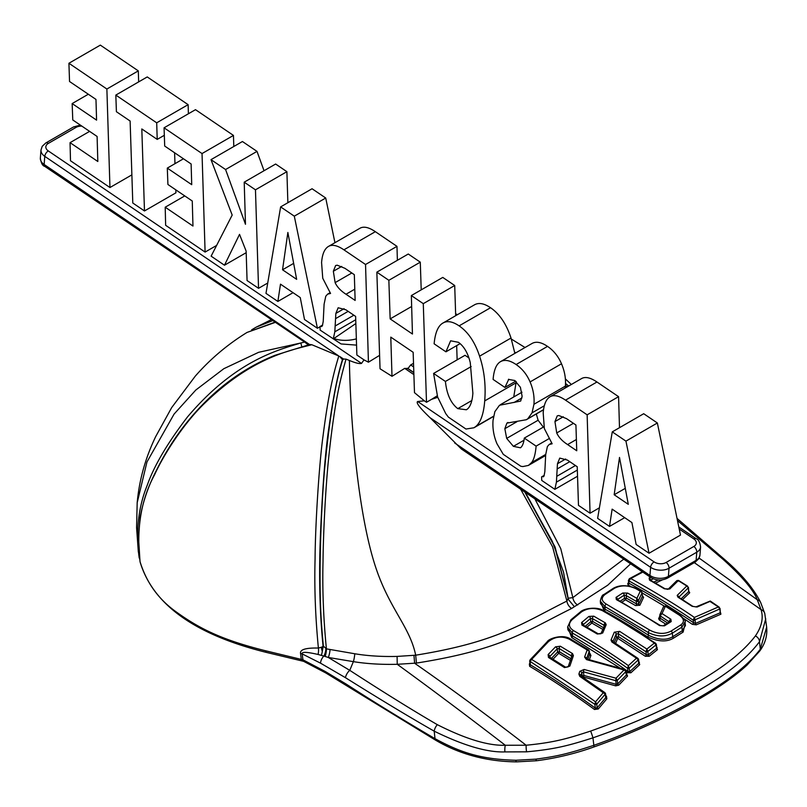 <?xml version="1.0" encoding="UTF-8"?>
<svg xmlns="http://www.w3.org/2000/svg" width="807" height="807" viewBox="0 0 807 807"><rect width="100%" height="100%" fill="white"/><g stroke="black" fill="none" stroke-linecap="round" stroke-linejoin="round"><path stroke-width="1.21" d="M765.752 618.818L759.498 641.686C748.079 657.049 729.79 672.11 704.632 686.888C673.714 704.773 645.106 719.632 592.953 737.84C569.782 745.164 556.295 749.128 526.578 751.831L504.879 751.912C487.236 752.528 463.672 745.618 434.196 731.162C409.724 717.231 380.147 699.407 345.467 677.688A6.537 2.885 -57.7 0 1 349.764 670.345L328.267 657.453L353.375 661.649C366.671 663.788 381.287 664.675 397.246 664.302L416.432 663.082C500.895 649.776 524.792 631.79 571.659 608.448L607.732 585.206L630.63 563.811M677.487 520.565L723.304 559.554C742.147 576.581 753.476 589.978 757.289 599.762L761.031 609.608C763.644 617.859 761.758 626.636 755.392 635.946C743.943 650.866 725.775 665.644 700.88 680.271C670.294 697.964 641.928 712.732 590.623 731.081C568.027 738.425 554.903 742.44 526.134 745.234L505.273 745.254C488.265 745.87 465.609 739 437.313 724.666C413.033 710.553 383.85 692.446 349.764 670.345L353.375 661.649A6.537 0.958 99 0 0 354.767 653.761C367.558 655.899 381.671 656.777 397.105 656.414L415.686 655.193C497.283 642.009 520.908 624.043 566.887 601.064L552.593 546.813L520.636 489.193M683.68 618.525L692.315 624.315L696.239 624.84L720.913 614.177L720.49 612.442M627.785 583.35A1.311 0.938 -119.6 0 0 628.512 583.35L628.673 582.836L627.785 583.35L628.007 584.964L630.509 586.336M642.15 592.923L664.04 605.966M655.496 583.118L662.507 579.819M682.53 599.651L689.713 592.762L688.875 591.238M659.833 615.973L658.643 618.666L659.339 620.008L665.765 624.124M600.307 601.255L604.251 610.929C617.325 618.061 631.75 626.696 647.517 636.854C658.199 641.807 666.895 642.211 673.593 638.085L683.126 632.093L685.183 623.367M621.864 602.133L625.475 599.823L635.553 605.573L639.88 605.24L643.593 597.321L642.463 595.838M626.545 672.624L630.882 672.796L639.709 664.635L638.862 661.982M567.624 626.898L571.709 637.55L620.099 668.125M615.539 643.502L617.718 638.276L645.328 656.262L649.201 656.273L657.433 649.665L656.666 647.244M583.31 677.608L583.501 677.012L615.711 685.859L618.747 685.163L627.533 676.074L626.424 673.31M529.927 663.304L529.352 663.959L529.654 666.31C550.041 678.435 571.659 692.83 594.497 709.484L598.3 708.97L606.814 698.842L606.491 696.209L605.795 695.705M589.372 659.702L590.926 655.415L589.554 653.367M586.921 627.18L591.854 623.054L603.333 629.712M553.027 659.238L558.716 653.307L570.801 660.61M140.004 561.309L138.542 537.916L140.065 517.62C143.111 501.177 148.619 485.31 156.598 470.027C181.646 419.479 223.146 375.941 275.056 355.292L309.777 344.498L311.795 344.72C289.279 350.611 250.866 357.642 202.375 405.467C182.634 425.158 163.367 455.229 154.651 474.627C141.124 499.493 136.252 528.494 140.035 561.632C146.47 582.664 158.606 599.48 176.461 612.089C199.339 628.522 221.632 639.85 265.543 650.765L302.918 659.793L325.221 671.474L346.102 684.033C373.823 701.949 403.46 720.157 435.003 738.667C460.444 752.447 480.518 759.347 515.875 760.265L535.919 759.145C556.053 756.441 567.26 754.101 593.75 745.345C629.702 732.716 663.808 717.362 696.058 699.276C726.552 682.197 747.968 665.503 760.305 649.191L766.65 627.17L764.784 613.542A6.537 5.841 166 0 0 761.031 609.608L694.292 562.63M345.467 677.688L320.54 663.172L302.191 653.902C301.455 651.693 306.741 651.885 318.049 654.457L325.1 656.434A6.537 1.796 98.4 0 0 326.411 648.858L354.767 653.761M140.105 562.005A3.268 2.825 166 0 1 140.035 561.632L140.095 561.975C152.896 604.604 195.042 634.756 266.532 652.439L303.624 661.337A3.268 1.755 115.8 0 1 302.918 659.793L302.191 653.902A6.537 3.097 -7.9 0 0 300.567 653.579C299.72 649.605 305.661 647.759 318.392 648.051C315.386 617.052 314.276 587.365 315.073 558.999C315.265 524.5 319.209 463.238 323.022 436.123C329.438 385.827 335.409 367.71 338.779 355.988L44.778 156.356L44.133 164.487L309.555 344.539M568.35 599.389A6.537 1.594 96.1 0 0 568.34 598.219L572.849 597.624L623.761 559.15M574.13 606.4L568.35 599.45L563.508 572.092L552.18 541.063L524.863 492.068M525.407 492.431L555.045 546.914L568.178 598.199M534.88 498.857L560.754 548.619L572.849 597.624A6.537 3.874 59.6 0 0 577.721 604.947M407.767 368.819L410.662 364.935L413.638 366.923M407.878 368.496L413.82 372.511M410.662 364.935L413.517 363.352M424.361 400.817L426.5 402.269L423.282 303.654L411.348 295.564L412.448 334.017L390.154 318.896L388.853 280.301L376.849 272.161L380.047 368.769L392 376.304L390.79 337.124L413.154 352.296L414.485 392.666L424.361 400.817L417.673 401.503C415.716 402.552 419.852 407.959 430.091 417.733L461.382 449.005L650.603 577.368C656.172 580.616 661.79 580.869 667.46 578.135L695.18 562.126L698.711 558.807L699.941 555.135A13.073 8.181 4.5 0 1 696.118 560.351A4.58 2.643 60 0 1 695.18 562.126M343.56 359.034L339.727 356.502L342.622 359.902L343.56 359.034L346.011 359.125L349.401 360.467C355.433 362.989 359.478 363.967 361.526 363.412L364.018 359.882L368.436 362.202L379.603 355.342M392 376.304L404.731 368.365L407.636 368.638M413.89 374.64L404.731 368.365M437.717 397.326L431.614 399.324L437.223 395.813M300.567 653.579L301.253 659.137A3.268 1.13 102.7 0 0 301.838 660.731M139.702 558.394L139.137 557.536A3.268 2.835 169.5 0 0 139.177 557.748L139.137 557.536C135.647 531.188 138.34 507.129 147.197 485.37C154.006 465.972 167.422 443.164 187.466 416.967C234.857 361.132 276.72 350.309 300.85 342.985L304.582 342.047L308.688 345.174M311.795 344.72L338.779 355.988M346.011 359.125C341.986 373.923 335.369 395.006 328.903 455.652C325.534 486.833 323.224 534.88 323.022 561.611C322.306 589.483 323.436 618.566 326.411 648.858L323.365 646.084C320.772 618.929 319.875 600.237 320.117 567.16C320.389 533.114 322.316 494.378 324.747 467.778C329.68 417.027 335.682 381.005 342.753 359.69M270.97 319.824L256.152 327.178L272.342 320.762M361.526 363.412L48.299 150.929A4.58 2.401 -55.8 0 0 44.778 156.356A13.073 8.181 -175.5 0 1 40.996 149.981L40.35 158.122A13.073 8.181 4.5 0 0 44.133 164.487A4.58 2.401 124.2 0 0 44.809 166.403L304.582 342.047M274.915 322.507L247.093 332.413L274.622 322.306M567.21 386.856L565.425 385.464M514.664 352.225L515.885 352.79M565.505 383.476L568.663 386.018M325.1 656.434L328.267 657.453A6.537 1.553 100.7 0 0 330.033 649.464M318.039 654.457A6.537 2.34 93 0 0 318.392 648.051L321.6 647.204L323.012 646.377L322.992 645.408L323.365 646.084A6.537 4.6 151 0 1 322.85 648.182L322.326 651.511A6.537 1.584 75.2 0 1 321.388 647.275M322.326 651.511L321.539 654.961M342.622 359.902C338.829 370.141 334.34 392.172 329.145 425.985C325.514 449.328 322.649 484.906 320.55 532.721C318.795 573.616 319.612 611.181 322.992 645.408M329.145 425.985C333.321 396.55 337.76 374.418 342.45 359.589M323.012 646.377L322.85 648.182M364.018 359.882L356.876 355.03L355.625 316.415L345.779 309.737L338.153 307.77L335.853 313.409L334.814 331.818L333.281 338.92L355.847 323.536M144.483 210.96L132.792 203.021L130.119 121.02L116.41 111.719L115.825 95.085L156.699 122.815L157.214 139.399L141.81 128.949L144.483 210.96L175.916 192.812L175.815 189.857M224.477 265.221L211.121 256.162L232.184 215.065L211.01 159.655L225.577 169.541L245.479 224.285L244.208 182.18L255.466 189.816L258.543 288.321L247.073 280.554L246.135 251.108L239.528 234.383L224.477 265.221L246.185 252.682M317.413 328.267L304.501 319.501L300.254 297.581L280.493 284.165L277.87 301.445L265.977 293.375L280.634 206.895L294.303 216.165L317.413 328.267L320.006 326.764M277.87 301.445L293.042 292.689M258.543 288.321L267.732 283.015M205.099 252.077L165.637 225.304L165.203 207.207L192.964 226.041L192.258 201.004L167.917 184.49L167.301 168.108L191.723 184.672L191.118 163.972L164.699 146.047L164.063 127.809L202.032 153.562L205.099 252.077L216.629 245.419M109.954 187.527L70.491 160.754L70.058 142.657L97.818 161.491L97.102 136.464L72.771 119.95L72.156 103.568L96.578 120.132L95.972 99.422L69.543 81.497L68.918 63.269L106.877 89.022L109.954 187.527L131.874 174.867M356.553 345.124L341.038 343.943L320.137 330.103L319.996 326.553L321.731 326.522L322.386 325.746L323.224 321.408L324.091 304.249L325.766 296.23L327.592 294.162L330.547 293.445L322.75 278.264L321.579 262.557C322.235 254.296 324.444 248.97 328.217 246.579L359.64 228.442C363.402 226.051 368.638 227.13 375.346 231.68L396.973 246.347L397.387 260.298M426.5 402.269L431.614 399.324M649.05 553.239L636.138 544.473L631.901 522.553L612.13 509.136L609.517 526.416L597.624 518.346L612.271 431.866L625.939 441.136L649.05 553.239L680.483 535.091L657.362 422.989L643.704 413.719L612.271 431.866M609.517 526.416L624.679 517.66M508.793 379.209L504.91 387.441L493.097 379.421C493.884 369.999 496.335 364.098 500.441 361.707C504.567 359.317 509.792 360.255 516.107 364.532C522.26 368.728 526.91 374.529 530.078 381.933C533.256 389.377 534.547 396.822 533.952 404.267L532.035 412.851L527.839 418.732L526.315 419.731L506.907 423.11L504.839 428.699L506.685 438.393L513.393 446.352L520.475 447.794C522.472 446.231 523.743 443.003 524.298 438.1L536.11 446.12C535.434 454.089 533.931 459.576 531.591 462.572L528.403 465.427L522.835 466.567L520.828 466.254L503.275 454.341L497.021 443.84C493.743 436.103 492.421 428.255 493.047 420.306L494.862 411.661L499.493 405.265L520.646 401.069L522.129 396.368L520.404 387.279L514.755 380.5L508.4 379.401M549.819 396.913C553.582 394.522 558.817 395.612 565.525 400.151L587.143 414.818L590.058 513.222L578.478 505.364L577.227 466.739L567.382 460.061L559.755 458.104L557.455 463.743L556.416 482.152L554.853 489.335L541.739 480.437L541.598 476.876L543.989 476.08L544.836 471.732L545.693 454.583L547.378 446.564L549.194 444.486L552.149 443.779L544.352 428.598L543.192 412.881C543.837 404.63 546.046 399.304 549.819 396.913L581.242 378.765C585.004 376.385 590.24 377.464 596.958 382.004L618.576 396.671L619.494 427.7M590.058 513.222L599.399 507.825M554.853 489.335L577.53 476.241M442.246 323.466C446.685 320.45 452.303 321.247 459.112 325.867C468.1 331.98 474.92 342.077 479.59 356.18C484.261 370.292 485.965 385.201 484.714 400.908C483.696 413.83 480.72 422.354 475.777 426.489L473.951 427.771L465.972 429.042L448.389 417.118L445.736 413.608L437.626 397.044L433.601 373.439L445.414 381.449C446.745 394.25 450.871 403.308 457.791 408.635L466.385 409.774L467.747 408.786C470.642 405.971 472.347 400.776 472.872 393.201L470.279 362.696C467.959 353.123 464.015 346.324 458.437 342.299L450.619 340.796L445.938 351.822L434.126 343.812C435.114 333.251 437.828 326.462 442.246 323.466L474.365 304.885M628.28 504.314L619.504 457.448L614.177 494.752L628.28 504.314M500.441 361.707L531.884 343.56C535.999 341.169 541.215 342.118 547.529 346.385C553.683 350.581 558.343 356.381 561.501 363.786C564.688 371.23 565.979 378.675 565.374 386.119L565.182 388.036M507.442 422.767L508.037 422.454M543.343 476.846L543.989 476.08M576.743 450.77L575.926 425.007L566.554 418.651L558.797 415.514L557.234 415.867L554.944 421.587L556.729 432.956C558.666 437.273 562.297 441.147 567.614 444.576L576.743 450.77M296.643 279.343L287.867 232.477L282.541 269.78L296.643 279.343M328.217 246.579C331.98 244.198 337.215 245.278 343.923 249.827L365.541 264.494L368.436 362.202M355.141 300.446L354.323 274.683L344.942 268.327L337.195 265.19L335.631 265.533L333.341 271.253L335.127 282.632C337.064 286.939 340.695 290.813 346.001 294.242L355.141 300.446M614.177 494.752L625.284 488.346M174.605 152.775L174.968 163.69M115.825 95.085L147.247 76.937L188.122 104.668L188.404 113.757M244.208 182.18L275.631 164.033L286.899 171.679L287.867 202.718M211.01 159.655L242.433 141.518L257.009 151.393L264.03 170.731M536.322 413.961L538.108 420.245L543.343 427.105M516.218 381.64L513.746 396.963M473.679 305.318C478.107 302.302 483.726 303.109 490.545 307.729C499.523 313.832 506.352 323.94 511.023 338.032L514.876 353.375M433.601 373.439L465.024 355.292L468.867 357.894M280.634 206.895L312.067 188.747L325.725 198.018L334.935 242.685M164.063 127.809L195.496 109.671L233.455 135.425L233.798 146.501M68.918 63.269L100.34 45.121L138.31 70.875L138.653 81.9M411.348 295.564L442.771 277.416L454.704 285.507L455.693 315.668M456.671 345.628L457.135 359.851M376.849 272.161L408.271 254.013L420.286 262.164L421.214 289.864M282.541 269.78L293.647 263.375M157.214 139.399L164.325 135.294M156.699 122.815L188.122 104.668M625.939 441.136L657.362 422.989M255.466 189.816L286.899 171.679M225.577 169.541L257.009 151.393M536.11 446.12L548.679 438.857M524.298 438.1L543.958 426.752M504.91 387.441L515.703 381.207M587.143 414.818L618.576 396.671M541.598 476.876L544.271 475.343M556.79 476.312L575.462 465.538M557.213 468.938L569.772 461.685M445.938 351.822L460.151 343.611M445.414 381.449L471.187 366.57M294.303 216.165L325.725 198.018M202.032 153.562L233.455 135.425M167.301 168.108L183.461 158.777M165.203 207.207L184.753 195.919M106.877 89.022L138.31 70.875M72.156 103.568L88.316 94.237M70.058 142.657L89.607 131.37M423.282 303.654L454.704 285.507M390.154 318.896L411.661 306.478M388.853 280.301L420.286 262.164M571.659 608.448A6.537 3.672 60.4 0 1 566.887 601.064L568.098 598.36L554.752 546.924L524.822 492.038M365.541 264.494L396.973 246.347M319.996 326.553L322.659 325.009M335.187 325.988L353.849 315.214M335.611 318.614L348.17 311.361M720.913 614.177A1.311 1.009 70.5 0 1 720.227 612.755L720.116 612.009L720.227 612.755L695.452 623.438A1.311 0.958 63 0 0 696.239 624.84M692.315 624.315A1.311 0.686 124.2 0 0 693.485 622.681L695.452 623.438L695.089 620.058A1.241 0.615 173.9 0 1 693.223 620.28C676.407 608.599 654.921 595.445 628.774 580.818L628.663 580.011L628.774 580.818L630.761 578.538L642.826 572.082M628.007 584.964A1.311 0.777 118.8 0 0 629.036 583.29C648.909 594.013 670.385 607.146 693.485 622.681L693.344 619.544L694.383 617.426C677.698 605.875 656.495 592.923 630.761 578.538L629.369 578.7L628.411 580.435L628.673 582.836M628.925 582.513L629.036 583.29L628.925 582.513M653.761 582.099L658.23 579.951M653.297 578.78L650.492 580.193L650.603 580.929M689.713 592.762A1.311 1.13 47.5 0 1 688.785 591.481L688.512 590.815L688.785 591.481L681.158 598.784M676.871 580.616L678.273 580.637L686.797 585.983L688.391 587.738L678.667 597.281M692.124 606.299A1.957 1.049 123.4 0 1 692.82 606.339L678.616 597.17A1.957 1.079 122.2 0 0 677.91 597.14L692.124 606.299L697.107 607.025L709.938 601.427L718.391 606.945L694.383 617.426L695.089 620.058M692.82 606.339L695.886 606.914A1.957 1.473 65.7 0 1 697.107 607.025M719.703 608.125L718.391 606.945L719.824 608.942L719.703 608.125L719.824 608.942L695.109 619.766M650.543 577.328L649.171 578.014L649.464 580.021L664.363 588.787L669.749 588.999L678.273 580.637L678.556 581.101M650.492 580.193A1.957 1.443 -117 0 0 649.171 578.014M650.23 580.435L650.2 580.031A1.957 1.13 120 0 0 649.464 580.021M650.2 580.031L665.089 588.807A1.957 1.1 121.1 0 0 664.363 588.787M668.125 589.241A1.957 1.654 44.1 0 1 669.749 588.999M586.487 659.601L624.003 669.941L615.993 678.213L584.097 669.477L579.769 671.343L578.891 674.097L579.789 676.377L603.273 692.709L595.526 701.878C578.912 689.481 557.607 675.328 531.621 659.43L548.377 641.686C554.651 636.642 561.591 635.785 569.207 639.114L587.173 649.938L584.601 657.059L586.487 659.601A1.957 0.646 104 0 1 587.082 659.127L586.598 658.996M548.488 657.463L564.517 667.591L569.853 666.088L573.394 655.667L572.516 653.569L560.33 646.215L555.498 646.851L548.124 654.558L548.488 657.463A1.957 1.11 121.5 0 1 549.738 657.211L565.778 667.308L568.168 666.864A1.957 1.321 18.2 0 1 569.853 666.088M602.557 610.748C623.428 622.732 640.687 633.515 654.336 643.088L646.891 649.06L619.675 631.377L614.278 632.214L611.03 640.022L611.898 642.009L636.461 658.209L628.411 665.634C613.956 655.244 595.647 643.562 573.495 630.58C568.612 627.362 568.148 623.73 572.092 619.685L581.504 611.888C587.899 607.812 594.91 607.429 602.557 610.748A1.957 1.16 119.5 0 1 603.505 610.667M581.928 625.072L597.321 634.03L602.698 633.021L606.188 624.699L605.351 622.873L593.75 616.155L588.858 616.447L581.585 622.58L581.928 625.072A1.957 1.14 119.5 0 1 582.987 624.931L598.38 633.888A1.957 1.11 120.9 0 0 597.321 634.03M635.755 588.606L640.274 591.188L636.905 598.35L627.654 593.084L622.752 593.014L616.034 597.372L616.336 599.571C632.638 608.71 647.032 617.375 659.521 625.576L664.454 625.849L671.192 621.572L670.869 619.241L662.033 613.562L665.392 606.239L679.292 615.136C684.286 618.757 684.729 622.066 680.634 625.052L671.021 631.114C664.605 634.433 657.523 634.11 649.776 630.136L606.309 604.11C601.376 601.044 600.933 597.836 604.988 594.507L614.571 588.202C621.037 585.014 628.098 585.146 635.755 588.606A1.957 1.14 119.5 0 1 636.531 588.585M688.734 591.38L688.472 587.476L686.797 585.983L677.194 595.374L677.91 597.14M626.171 670.425A1.241 0.898 152.5 0 0 625.576 670.062L624.003 669.941L626.081 671.323L617.294 680.382L615.993 678.213L615.802 680.684L583.461 671.817L581.817 672.816A1.957 1.311 -162.1 0 0 579.769 671.343M618.747 685.163A1.311 0.726 43 0 1 617.668 683.963L626.494 674.834L626.383 671.121A1.241 0.615 173.9 0 1 626.141 671.545L626.494 674.834L625.899 673.008M627.533 676.074A1.311 0.767 45 0 1 626.494 674.834M615.711 685.859L616.185 684.316L617.668 683.963L617.294 680.382L615.802 680.684L616.185 684.316L583.885 675.459L583.461 671.817A1.957 0.646 -75.9 0 1 584.097 669.477M581.938 676.68L582.15 676.014L583.501 677.012L583.885 675.459L582.15 676.014L581.817 672.816L580.929 676.014M581 676.054L580.939 675.56A1.957 1.291 -162.4 0 0 578.891 674.097M606.491 696.209A1.311 0.656 -54.1 0 1 605.875 696.471M606.814 698.842A1.311 0.676 41 0 1 605.704 697.682L605.492 695.876M598.3 708.97A1.311 0.636 39.1 0 1 597.16 707.84L605.704 697.682L605.28 694.091L596.766 704.168L594.9 704.35L530.068 661.377L531.621 659.43L530.128 659.833L529.705 661.185A1.241 0.615 173.9 0 1 529.755 660.973M594.497 709.484A1.311 0.646 126.4 0 0 595.304 708.132L597.16 707.84L596.766 704.168L595.526 701.878L594.9 704.35L595.304 708.132C572.435 691.438 550.798 677.012 530.411 664.857A1.311 0.736 121.1 0 1 529.654 666.31M529.352 663.959A1.311 0.706 -138.2 0 0 530.007 664M530.219 663.334L530.411 664.857L530.219 663.334M590.23 653.781A1.311 0.726 -58.2 0 1 589.624 653.973M590.926 655.415A1.311 0.938 20.2 0 1 589.604 654.366L589.241 653.337L589.604 654.366L587.809 659.309M588.939 650.472A1.241 0.837 168.2 0 1 589.281 650.916L588.545 649.877L588.939 650.472L587.173 649.938L589.261 651.239L586.618 658.593A1.957 1.372 -160.6 0 0 584.601 657.059M625.576 670.062L626.192 670.456A1.241 0.898 152.5 0 1 626.081 671.323L626.141 671.545M589.302 651.067A1.241 0.615 173.9 0 1 589.322 651.158L589.281 650.916A1.241 0.837 168.2 0 1 589.261 651.239L589.604 654.366M530.017 664.141L529.705 661.185A1.241 0.615 173.9 0 0 530.058 661.558L530.068 661.377A1.241 0.837 -169.9 0 1 529.715 660.671M605.381 693.193L603.273 692.709L605.28 694.091A1.241 0.898 150.9 0 0 605.381 693.193L605.593 693.899A1.241 0.615 173.9 0 1 605.341 694.323M581.06 676.095A1.957 1.039 123.7 0 0 579.789 676.377M656 643.835A1.241 0.767 164.6 0 1 656.303 644.168L654.336 643.088L656.111 644.813L647.86 651.431L646.891 649.06L645.993 651.784L618.263 633.747L616.155 633.868A1.957 1.503 -156.9 0 0 614.278 632.214M656.333 644.379A1.241 0.615 173.9 0 1 656.373 644.511L656.313 644.188A1.241 0.767 164.6 0 1 656.111 644.813L656.495 648.334A1.311 0.868 52.3 0 0 657.433 649.665M657.16 647.587A1.311 0.686 -55.4 0 1 656.525 647.638L656.727 647.779M649.201 656.273A1.311 0.837 50.2 0 1 648.233 654.961L656.495 648.334M645.328 656.262A1.311 0.676 124.5 0 0 646.316 654.729L648.233 654.961L647.87 651.562A1.241 0.615 173.9 0 1 645.993 651.784L646.316 654.729L618.616 636.683L618.263 633.747A1.957 1.089 -58.3 0 1 619.675 631.377M614.188 642.644L616.487 637.137L617.718 638.276L618.616 636.683L616.487 637.137L616.155 633.868L612.927 641.656L613.3 642.725M637.802 658.26L612.927 641.656A1.957 1.473 -158 0 0 611.03 640.022M639.426 662.365A1.311 0.676 -55.3 0 1 638.922 662.527M639.709 664.635A1.311 0.797 48.3 0 1 638.71 663.344L638.539 661.922L638.71 663.344L629.853 671.545A1.311 0.767 46.2 0 0 630.882 672.796M627.019 672.957A1.311 0.676 125.3 0 0 627.947 671.485L629.853 671.545L628.411 665.634L627.604 668.277C613.098 657.826 594.628 646.034 572.213 632.91L567.634 627.029L570.932 619.776L580.344 611.978A1.957 1.271 51.2 0 1 581.504 611.888M571.709 637.55A1.311 0.767 120 0 0 572.546 635.997C596.524 650.17 614.984 662.002 627.947 671.485L627.604 668.277A1.241 0.615 173.9 0 0 629.48 668.065M567.634 627.029L567.926 629.823L572.546 635.997L572.213 632.91A1.957 1.15 -60 0 1 573.495 630.58M638.206 658.784A1.241 0.817 160.4 0 1 638.498 659.097L636.461 658.209L638.317 659.833L629.47 668.014A1.241 0.514 178.6 0 1 627.624 668.085M638.529 659.39A1.241 0.615 173.9 0 1 638.599 659.561L638.508 659.117A1.241 0.817 160.4 0 1 638.317 659.833L638.71 663.344M612.906 641.989L612.957 641.868A1.957 1.079 122.2 0 0 611.898 642.009M647.87 651.562L646.024 651.441M565.788 667.318A1.957 1.079 122.9 0 0 564.517 667.591M550.011 657.372L549.9 656.444A1.957 1.089 -136.9 0 0 548.124 654.558M551.534 658.31L557.576 652.006L557.254 648.767L549.9 656.444L550.102 658.078M571.628 659.127L559.493 651.784L557.576 652.006L558.716 653.307L559.493 651.784L559.11 648.485A1.957 1.12 -59.5 0 1 560.33 646.215M571.427 657.221L571.285 655.819L559.11 648.485L557.254 648.767A1.957 1.13 -135.5 0 0 555.498 646.851M573.394 655.667A1.957 1.372 19.3 0 0 571.689 656.474A1.957 1.372 19.3 0 0 571.669 656.999L571.285 655.819A1.957 1.1 -58.4 0 1 572.516 653.569M598.38 633.888L600.963 633.747A1.957 1.493 22.1 0 1 602.698 633.021M583.3 625.112L583.239 624.608A1.957 1.251 -130.8 0 0 581.585 622.58M585.317 626.262L590.805 621.672L590.482 618.505L583.239 624.608L583.4 625.839M604.261 628.139L592.731 621.451L590.805 621.672L591.854 623.054L592.731 621.451L592.388 618.545A1.957 1.16 -60.5 0 1 593.75 616.155M604.07 626.272L603.959 625.254L592.388 618.545L590.482 618.505A1.957 1.281 -129.4 0 0 588.858 616.447M604.312 626.171L603.959 625.254A1.957 1.13 -59.4 0 1 605.351 622.873M604.382 625.526A1.957 1.533 23.2 0 1 606.188 624.699M641.767 592.237L640.274 591.188L642.09 592.762L638.367 600.711L636.905 598.35L636.299 601.366L626.151 595.566L624.214 595.152A1.957 1.382 -122.3 0 0 622.752 593.014M641.222 591.269L640.274 591.188M642.09 592.762L642.453 596.151A1.311 1.12 25.8 0 0 643.593 597.321M639.88 605.24A1.311 1.11 24.5 0 1 638.72 604.08L642.453 596.151M635.553 605.573A1.311 0.757 120.1 0 0 636.572 603.929L638.72 604.08L638.387 600.902A1.241 0.615 173.9 0 1 637.52 601.427A1.241 0.615 173.9 0 1 636.299 601.366L636.572 603.929L626.454 598.158L626.151 595.566A1.957 1.15 -60.7 0 1 627.654 593.084M620.169 601.175L624.527 598.38L625.475 599.823L626.454 598.158L624.527 598.38L624.214 595.152L617.526 599.5L617.648 600.438M617.547 599.712L617.526 599.5A1.957 1.362 -123.7 0 0 616.034 597.372M669.255 621.925L660.136 615.842L660.408 618.374L667.581 622.974M669.366 622.732L669.225 621.672A1.957 1.059 -56.8 0 1 670.869 619.241M659.339 620.008A1.311 0.716 122.3 0 0 660.408 618.374L660.055 617.617L660.408 618.374M647.517 636.854A1.311 0.706 123 0 0 648.535 635.27C658.441 640.022 666.511 640.496 672.725 636.723L682.288 630.711L685.415 625.586L685.032 621.925L681.905 627.12L672.342 633.162C665.069 637.026 657.039 636.814 648.233 632.517L604.897 606.561L600.287 601.094C601.306 596.837 602.486 594.658 603.848 594.557A1.957 1.352 55.7 0 1 604.988 594.507M600.287 601.094L600.559 603.666L605.189 609.295C618.283 616.437 632.728 625.092 648.535 635.27L648.233 632.517A1.957 1.059 -57 0 1 649.776 630.136M660.136 615.842L659.803 615.176L660.136 615.842L662.033 613.562L659.924 614.621L663.636 606.471L665.624 606.541M616.336 599.571A1.957 1.15 119.1 0 1 617.224 599.53L660.398 625.546L663.152 625.818L669.901 621.521A1.957 1.392 58.4 0 1 671.192 621.572M663.152 625.818A1.957 1.362 56.7 0 1 664.454 625.849M660.398 625.546A1.957 1.059 123.1 0 0 659.521 625.576M638.387 600.902L636.319 600.882M695.099 619.766L693.344 619.544M720.298 612.543L720.066 608.508L718.391 606.945M688.119 587.103L688.785 591.481M686.797 585.983L688.391 587.738M678.667 597.2A1.957 1.654 -136 0 0 677.194 595.374M526.578 751.831A6.537 1.19 -94 0 1 526.134 745.234C487.852 715.688 450.679 688.361 414.637 663.253L413.951 655.365M416.432 663.082L415.686 655.193C409.916 627.089 389.963 609.446 376.143 568.642C357.925 514.856 350.379 420.83 349.401 360.467M504.879 751.912A6.537 1.614 -86.5 0 1 505.273 745.254C468.161 716.656 432.149 689.672 397.246 664.302L397.105 656.414M535.919 759.145A3.268 0.504 83.3 0 0 536.544 760.749C556.124 758.237 575.29 753.627 594.033 746.919L592.953 737.84A6.537 0.615 -108.8 0 0 590.623 731.081M325.221 671.474A3.268 1.604 119.3 0 0 325.746 672.917L435.387 740.049A3.268 1.432 120.4 0 1 435.003 738.667L434.196 731.162A6.537 2.895 -60 0 1 437.313 724.666M346.102 684.033A3.268 1.422 122.8 0 0 346.465 685.385M515.875 760.265A3.268 0.696 90.2 0 0 516.47 761.879L536.544 760.749M755.392 635.946A6.537 5.81 -145 0 1 759.498 641.686L760.305 649.191A3.268 2.915 35.7 0 1 759.811 650.936C765.197 643.613 767.487 635.684 766.65 627.17M760.618 602.375A6.537 5.518 154 0 0 757.289 599.762L699.124 558.081M265.543 650.765A3.268 1.634 103.3 0 0 266.512 652.429M138.35 552.038L136.585 527.647L137.18 502.741L146.955 461.987L174.08 414.082L195.839 390.003L223.832 368.698L258.643 352.306L300.85 342.985L301.697 346.435M679.232 529.019L693.849 538.935A8.494 5.316 -175.5 0 1 693.818 546.47L666.098 562.479A8.494 5.316 -175.5 0 1 654.104 561.884L417.673 401.503M678.798 526.951L696.128 538.713A4.58 2.401 124.2 0 0 693.849 538.935M696.128 538.713C698.368 539.237 699.851 542.001 700.587 546.995A13.073 8.181 -175.5 0 1 696.764 552.21A4.58 2.643 -120 0 0 693.818 546.47M454.684 442.993L649.938 575.441A13.073 8.181 4.5 0 0 668.388 576.359L669.033 568.219L696.764 552.21L696.118 560.351L668.388 576.359A4.58 2.643 60 0 1 667.46 578.135M650.603 577.368A4.58 2.401 124.2 0 1 649.938 575.441L650.583 567.311A13.073 8.181 -175.5 0 0 669.033 568.219A4.58 2.643 -120 0 0 666.098 562.479M430.091 417.733L650.583 567.311A4.58 2.401 -55.8 0 1 654.104 561.884M320.54 663.172A6.537 3.299 -61.9 0 1 323.889 656.02A6.537 2.411 104.1 0 0 325.836 648.687M725.322 560.119A6.537 3.722 131 0 0 723.304 559.554M322.437 650.795A6.537 1.816 73.1 0 1 321.6 647.204M48.299 150.929A8.494 5.316 -175.5 0 1 48.319 143.404L76.05 127.395A8.494 5.316 -175.5 0 1 81.86 126.114M40.996 149.981L42.226 146.309L45.757 143A4.58 2.643 60 0 1 48.319 143.404M45.757 143L73.477 126.992A4.58 2.643 60 0 1 76.05 127.395M567.614 444.576L576.39 439.502M556.729 432.956L573.424 423.322M554.944 421.587L563.296 416.765M346.001 294.242L354.787 289.178M335.127 282.632L351.822 272.988M333.341 271.253L341.694 266.431M531.591 462.572L545.703 454.422M513.393 446.352L523.945 440.259M506.685 438.393L538.108 420.245M504.839 428.699L516.974 421.688M527.839 418.732L543.545 409.663M532.035 412.851L544.322 405.76M533.952 404.267L565.374 386.119M530.078 381.933L561.501 363.786M516.107 364.532L547.529 346.385M500.471 361.687L531.863 343.57M514.009 402.511L521.937 397.932M565.525 400.151L596.958 382.004M556.416 482.152L577.328 470.067M557.455 463.743L565.667 459.001M475.777 426.489L493.591 416.21M484.714 400.908L516.137 382.76M479.59 356.18L511.023 338.032M459.112 325.867L490.545 307.729M457.791 408.635L471.813 400.534M343.923 249.827L375.346 231.68M356.351 338.869A21.618 10.743 173.9 0 1 333.795 338.456M334.814 331.818L355.726 319.743M335.853 313.409L344.064 308.678M719.824 608.942L720.227 612.755M628.774 580.818L629.036 583.29M626.252 670.889A1.241 0.615 173.9 0 1 626.383 671.111L626.192 670.456M589.635 654.053L589.322 651.158A1.241 0.615 173.9 0 1 589.281 651.36M588.495 649.847L570.337 638.922A1.957 1.13 120.2 0 0 569.207 639.114M530.179 659.773L547.186 641.777A1.957 1.14 45 0 1 548.377 641.686M530.058 661.558L530.411 664.857M605.452 693.647A1.241 0.615 173.9 0 1 605.593 693.899L605.906 696.764M656.716 647.688L656.373 644.511A1.241 0.615 173.9 0 1 656.131 644.934M570.922 619.776A1.957 1.241 49.4 0 1 572.092 619.685M638.932 662.618L638.599 659.561A1.241 0.615 173.9 0 1 638.357 659.995M658.643 618.666A1.311 1.089 -156.3 0 0 660.045 617.89M683.126 632.093A1.311 0.928 59.2 0 1 682.288 630.711L681.905 627.12A1.957 1.392 -121 0 0 680.634 625.052M673.593 638.085A1.311 0.908 56.6 0 1 672.725 636.723L672.342 633.162A1.957 1.362 -123.5 0 0 671.021 631.114M604.251 610.929A1.311 0.767 118.9 0 0 605.189 609.295L604.897 606.561A1.957 1.16 -61.1 0 1 606.309 604.11M613.451 588.242A1.957 1.372 57.6 0 1 614.571 588.202M663.636 606.471L665.614 605.896L680.059 615.146A1.957 1.049 123.3 0 0 679.292 615.136M659.854 615.67L660.055 617.617M435.387 740.049C459.375 754.202 486.399 761.485 516.47 761.879M594.033 746.919C660.005 723.455 718.674 691.488 747.161 664.968L759.811 650.936M677.033 518.397L725.311 560.108C742.006 574.624 753.778 588.717 760.628 602.405L764.784 613.542M137.18 502.741C139.238 479.983 145.411 457.932 155.69 436.587L171.689 407.575L195.254 376.173C210.304 359.004 227.574 344.418 247.093 332.403M256.142 327.178L251.643 329.841M571.326 384.485L565.364 378.866M525.034 347.514L511.356 339.061M457.569 314.589L455.632 313.943M700.587 546.995L699.941 555.135M303.624 661.337L325.735 672.917M565.435 385.343L567.301 386.805M44.809 166.403C42.569 165.879 41.086 163.125 40.35 158.122M73.477 126.992L80.367 125.105M545.633 455.481L528.403 465.427M543.525 409.805L526.315 419.731M521.978 392.212L500.532 404.6M551.615 443.093L549.194 444.486M493.541 416.462L473.951 427.771M413.83 372.703L407.202 368.204M330.013 292.759L327.592 294.162M139.772 559.16L139.167 557.738M695.886 606.914L710.21 601.044M665.089 588.817L668.025 589.342L676.891 580.596L678.536 580.435L687.584 586.124M625.173 669.649L587.082 659.127M547.186 641.777C549.032 638.216 563.367 633.979 570.337 638.922M604.867 692.628L580.919 675.973M655.546 643.189L603.515 610.667C597.493 606.39 583.834 608.276 580.344 611.978M568.168 666.864L571.689 656.605M600.963 633.747L604.342 625.889M641.242 591.279L642.12 592.59L642.382 596.101M659.985 618.101L659.773 615.368M641.202 591.249L636.552 588.596C627.453 584.883 619.756 584.762 613.441 588.242L603.848 594.557M680.059 615.146C684.407 619.282 686.061 621.541 685.032 621.925M659.924 614.611L659.773 615.348M642.322 571.749L629.369 578.7M719.188 607.146L710.311 601.054"/></g></svg>

